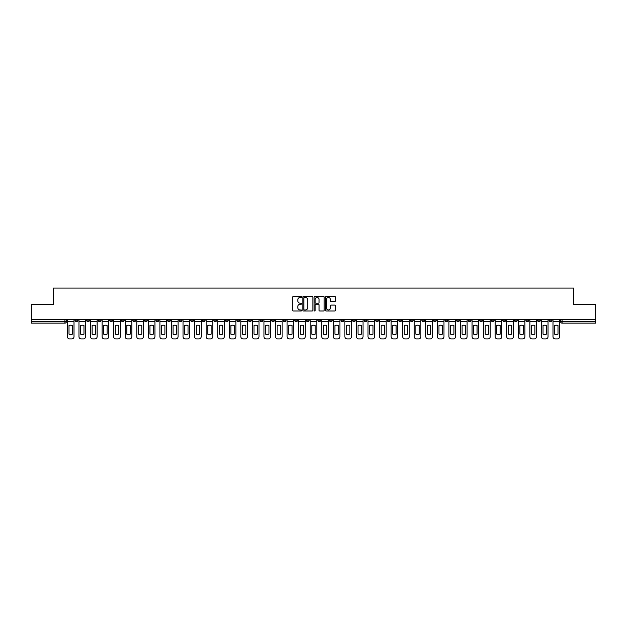 <?xml version="1.0" encoding="UTF-8"?>
<svg xmlns="http://www.w3.org/2000/svg" width="627" height="627" viewBox="0 0 627 627"><rect width="100%" height="100%" fill="white"/><g stroke="black" fill="none" stroke-linecap="round" stroke-linejoin="round"><path stroke-width="0.94" d="M301.642 296.955A0.509 0.509 0 0 0 301.132 296.446L293.405 296.446A0.729 0.729 0 0 0 292.676 297.167L292.676 310.263A0.729 0.729 0 0 0 293.405 310.992L301.132 310.992A0.509 0.509 0 0 0 301.642 310.483A0.509 0.509 0 0 0 301.132 309.973L300.129 309.973A2.328 2.328 0 0 1 297.801 307.645L297.801 306.556A2.328 2.328 0 0 1 300.129 304.228L301.132 304.228A0.509 0.509 0 0 0 301.642 303.719A0.509 0.509 0 0 0 301.132 303.209L300.129 303.209A2.328 2.328 0 0 1 297.801 300.882L297.801 299.792A2.328 2.328 0 0 1 300.129 297.464L301.132 297.464A0.509 0.509 0 0 0 301.642 296.955M456.542 319.355L456.542 320.17L459.505 320.17A1.481 1.481 0 0 1 458.023 321.651A1.481 1.481 0 0 1 456.542 320.17L456.542 319.355M387.172 319.355L387.172 320.17L390.135 320.17A1.481 1.481 0 0 1 388.654 321.651A1.481 1.481 0 0 1 387.172 320.17L387.172 319.355M375.604 319.355L375.604 320.17L378.575 320.17A1.481 1.481 0 0 1 377.086 321.651A1.481 1.481 0 0 1 375.604 320.17L375.604 319.355M306.235 319.355L306.235 320.17L309.205 320.17A1.481 1.481 0 0 1 307.716 321.651A1.481 1.481 0 0 1 306.235 320.17L306.235 319.355M294.674 319.355L294.674 320.17L297.637 320.17A1.481 1.481 0 0 1 296.156 321.651A1.481 1.481 0 0 1 294.674 320.17L294.674 319.355M283.114 319.355L283.114 320.17L286.077 320.17A1.481 1.481 0 0 1 284.595 321.651A1.481 1.481 0 0 1 283.114 320.17L283.114 319.355M259.993 319.355L259.993 320.17L262.956 320.17A1.481 1.481 0 0 1 261.475 321.651A1.481 1.481 0 0 1 259.993 320.17L259.993 319.355M236.865 320.17L236.865 319.355L236.865 320.17A1.481 1.481 0 0 0 238.346 321.651A1.481 1.481 0 0 1 236.865 320.17L239.827 320.17A1.481 1.481 0 0 1 238.346 321.651A1.481 1.481 0 0 0 239.827 320.17L239.827 319.355L239.827 320.17M225.305 320.17L225.305 319.355L225.305 320.17A1.481 1.481 0 0 0 226.786 321.651A1.481 1.481 0 0 1 225.305 320.17L228.267 320.17A1.481 1.481 0 0 1 226.786 321.651M213.744 320.17L213.744 319.355L213.744 320.17A1.481 1.481 0 0 0 215.226 321.651A1.481 1.481 0 0 1 213.744 320.17L216.707 320.17A1.481 1.481 0 0 1 215.226 321.651A1.481 1.481 0 0 0 216.707 320.17L216.707 319.355L216.707 320.17M202.184 319.355L202.184 320.17L205.147 320.17A1.481 1.481 0 0 1 203.665 321.651A1.481 1.481 0 0 1 202.184 320.17L202.184 319.355M190.624 319.355L190.624 320.17L193.586 320.17A1.481 1.481 0 0 1 192.105 321.651A1.481 1.481 0 0 1 190.624 320.17L190.624 319.355M179.056 319.355L179.056 320.17L182.026 320.17A1.481 1.481 0 0 1 180.537 321.651A1.481 1.481 0 0 1 179.056 320.17L179.056 319.355M167.495 320.17L167.495 319.355L167.495 320.17A1.481 1.481 0 0 0 168.976 321.651A1.481 1.481 0 0 1 167.495 320.17L170.458 320.17A1.481 1.481 0 0 1 168.976 321.651M144.375 320.17L144.375 319.355L144.375 320.17A1.481 1.481 0 0 0 145.856 321.651A1.481 1.481 0 0 1 144.375 320.17L147.337 320.17A1.481 1.481 0 0 1 145.856 321.651A1.481 1.481 0 0 0 147.337 320.17L147.337 319.355L147.337 320.17M132.814 320.17L132.814 319.355L132.814 320.17A1.481 1.481 0 0 0 134.296 321.651A1.481 1.481 0 0 1 132.814 320.17L135.777 320.17A1.481 1.481 0 0 1 134.296 321.651A1.481 1.481 0 0 0 135.777 320.17L135.777 319.355L135.777 320.17M121.246 320.17L121.246 319.355L121.246 320.17A1.481 1.481 0 0 0 122.735 321.651A1.481 1.481 0 0 1 121.246 320.17L124.217 320.17A1.481 1.481 0 0 1 122.735 321.651A1.481 1.481 0 0 0 124.217 320.17L124.217 319.355L124.217 320.17M109.686 320.17L109.686 319.355L109.686 320.17A1.481 1.481 0 0 0 111.167 321.651A1.481 1.481 0 0 1 109.686 320.17L112.656 320.17A1.481 1.481 0 0 1 111.167 321.651M98.126 320.17L98.126 319.355L98.126 320.17A1.481 1.481 0 0 0 99.607 321.651A1.481 1.481 0 0 1 98.126 320.17L101.088 320.17A1.481 1.481 0 0 1 99.607 321.651A1.481 1.481 0 0 0 101.088 320.17L101.088 319.355L101.088 320.17M86.565 320.17L86.565 319.355L86.565 320.17A1.481 1.481 0 0 0 88.046 321.651A1.481 1.481 0 0 1 86.565 320.17L89.528 320.17A1.481 1.481 0 0 1 88.046 321.651A1.481 1.481 0 0 0 89.528 320.17L89.528 319.355L89.528 320.17M334.763 301.571A0.729 0.729 0 0 0 335.484 300.842L335.484 297.167A0.729 0.729 0 0 0 334.763 296.446L326.173 296.446A0.729 0.729 0 0 0 325.452 297.167L325.452 310.263A0.729 0.729 0 0 0 326.173 310.992L334.763 310.992A0.729 0.729 0 0 0 335.484 310.263L335.484 305.827A0.729 0.729 0 0 0 334.763 305.098L331.087 305.098A0.729 0.729 0 0 0 330.358 305.827L330.358 308.029A1.944 1.944 0 0 1 328.415 309.973A1.944 1.944 0 0 1 326.471 308.029L326.471 299.408A1.944 1.944 0 0 1 328.415 297.464A1.944 1.944 0 0 1 330.358 299.408L330.358 300.842A0.729 0.729 0 0 0 331.087 301.571L334.763 301.571M31.35 319.355L31.35 304.604L53.436 304.604L53.436 288.083L573.564 288.083L573.564 304.604L595.65 304.604L595.65 319.355L31.35 319.355L31.35 321.651L66.407 321.651L66.407 319.355M312.865 297.167A0.729 0.729 0 0 0 312.136 296.446L303.554 296.446A0.729 0.729 0 0 0 302.825 297.167L302.825 310.263A0.729 0.729 0 0 0 303.554 310.992L312.136 310.992A0.729 0.729 0 0 0 312.865 310.263L312.865 297.167M314.864 296.446L323.446 296.446A0.729 0.729 0 0 1 324.175 297.167L324.175 310.263A0.729 0.729 0 0 1 323.446 310.992L319.778 310.992A0.729 0.729 0 0 1 319.049 310.263L319.049 304.957A0.729 0.729 0 0 0 318.32 304.228L315.883 304.228A0.729 0.729 0 0 0 315.154 304.957L315.154 310.483A0.509 0.509 0 0 1 314.644 310.992A0.509 0.509 0 0 1 314.135 310.483L314.135 297.167A0.729 0.729 0 0 1 314.864 296.446M560.593 319.355L560.593 321.651L595.65 321.651L595.65 323.132L562.074 323.132A1.481 1.481 0 0 1 560.593 321.651M595.65 319.355L595.65 321.651M64.926 319.355L64.926 323.132A1.481 1.481 0 0 0 66.407 321.651A1.481 1.481 0 0 1 64.926 323.132L31.35 323.132L31.35 321.651M551.995 319.355L551.995 320.17A1.481 1.481 0 0 1 550.514 321.651A1.481 1.481 0 0 1 549.033 320.17A1.481 1.481 0 0 0 550.514 321.651A1.481 1.481 0 0 0 551.995 320.17L549.033 320.17L549.033 319.355M540.435 319.355L540.435 320.17A1.481 1.481 0 0 1 538.954 321.651A1.481 1.481 0 0 1 537.472 320.17L540.435 320.17M537.472 319.355L537.472 320.17M528.874 319.355L528.874 320.17A1.481 1.481 0 0 1 527.393 321.651A1.481 1.481 0 0 1 525.912 320.17L528.874 320.17M525.912 319.355L525.912 320.17M517.314 320.17L517.314 319.355L517.314 320.17A1.481 1.481 0 0 1 515.833 321.651A1.481 1.481 0 0 1 514.344 320.17L517.314 320.17A1.481 1.481 0 0 1 515.833 321.651M514.344 319.355L514.344 320.17M505.754 319.355L505.754 320.17A1.481 1.481 0 0 1 504.265 321.651A1.481 1.481 0 0 1 502.783 320.17A1.481 1.481 0 0 0 504.265 321.651M502.783 319.355L502.783 320.17L505.754 320.17M494.186 319.355L494.186 320.17A1.481 1.481 0 0 1 492.704 321.651A1.481 1.481 0 0 1 491.223 320.17L494.186 320.17A1.481 1.481 0 0 1 492.704 321.651M491.223 319.355L491.223 320.17M482.625 319.355L482.625 320.17A1.481 1.481 0 0 1 481.144 321.651A1.481 1.481 0 0 1 479.663 320.17A1.481 1.481 0 0 0 481.144 321.651M479.663 319.355L479.663 320.17L482.625 320.17M471.065 319.355L471.065 320.17A1.481 1.481 0 0 1 469.584 321.651A1.481 1.481 0 0 1 468.103 320.17L471.065 320.17M468.103 319.355L468.103 320.17M459.505 319.355L459.505 320.17A1.481 1.481 0 0 1 458.023 321.651M447.944 319.355L447.944 320.17A1.481 1.481 0 0 1 446.463 321.651A1.481 1.481 0 0 1 444.974 320.17L447.944 320.17M444.974 319.355L444.974 320.17M436.376 319.355L436.376 320.17A1.481 1.481 0 0 1 434.895 321.651A1.481 1.481 0 0 1 433.414 320.17L436.376 320.17M433.414 319.355L433.414 320.17M424.816 319.355L424.816 320.17A1.481 1.481 0 0 1 423.335 321.651A1.481 1.481 0 0 1 421.853 320.17A1.481 1.481 0 0 0 423.335 321.651M421.853 319.355L421.853 320.17L424.816 320.17M413.256 319.355L413.256 320.17A1.481 1.481 0 0 1 411.774 321.651A1.481 1.481 0 0 1 410.293 320.17L413.256 320.17M410.293 319.355L410.293 320.17M401.695 319.355L401.695 320.17A1.481 1.481 0 0 1 400.214 321.651A1.481 1.481 0 0 1 398.733 320.17L401.695 320.17M398.733 319.355L398.733 320.17M390.135 319.355L390.135 320.17M378.575 319.355L378.575 320.17L378.575 319.355M367.007 319.355L367.007 320.17A1.481 1.481 0 0 1 365.525 321.651A1.481 1.481 0 0 1 364.044 320.17L367.007 320.17M364.044 319.355L364.044 320.17M355.446 319.355L355.446 320.17A1.481 1.481 0 0 1 353.965 321.651A1.481 1.481 0 0 1 352.484 320.17L355.446 320.17M352.484 319.355L352.484 320.17M343.886 319.355L343.886 320.17A1.481 1.481 0 0 1 342.405 321.651A1.481 1.481 0 0 1 340.923 320.17L343.886 320.17M340.923 319.355L340.923 320.17M332.326 319.355L332.326 320.17A1.481 1.481 0 0 1 330.844 321.651A1.481 1.481 0 0 1 329.363 320.17L332.326 320.17M329.363 319.355L329.363 320.17M320.765 319.355L320.765 320.17A1.481 1.481 0 0 1 319.284 321.651A1.481 1.481 0 0 1 317.795 320.17L320.765 320.17M317.795 319.355L317.795 320.17M309.205 319.355L309.205 320.17A1.481 1.481 0 0 1 307.716 321.651M297.637 319.355L297.637 320.17M286.077 320.17L286.077 319.355L286.077 320.17A1.481 1.481 0 0 1 284.595 321.651M274.516 319.355L274.516 320.17A1.481 1.481 0 0 1 273.035 321.651A1.481 1.481 0 0 1 271.554 320.17A1.481 1.481 0 0 0 273.035 321.651A1.481 1.481 0 0 0 274.516 320.17L271.554 320.17L271.554 319.355M262.956 320.17L262.956 319.355L262.956 320.17A1.481 1.481 0 0 1 261.475 321.651M251.396 319.355L251.396 320.17A1.481 1.481 0 0 1 249.914 321.651A1.481 1.481 0 0 1 248.425 320.17A1.481 1.481 0 0 0 249.914 321.651M248.425 319.355L248.425 320.17L251.396 320.17M228.267 319.355L228.267 320.17L228.267 319.355M205.147 320.17L205.147 319.355L205.147 320.17A1.481 1.481 0 0 1 203.665 321.651M193.586 320.17L193.586 319.355L193.586 320.17A1.481 1.481 0 0 1 192.105 321.651M182.026 320.17L182.026 319.355L182.026 320.17A1.481 1.481 0 0 1 180.537 321.651M170.458 319.355L170.458 320.17L170.458 319.355M158.897 320.17L158.897 319.355L158.897 320.17A1.481 1.481 0 0 1 157.416 321.651A1.481 1.481 0 0 1 155.935 320.17L158.897 320.17A1.481 1.481 0 0 1 157.416 321.651M155.935 319.355L155.935 320.17M112.656 319.355L112.656 320.17L112.656 319.355M77.967 319.355L77.967 320.17A1.481 1.481 0 0 1 76.486 321.651A1.481 1.481 0 0 1 75.005 320.17A1.481 1.481 0 0 0 76.486 321.651A1.481 1.481 0 0 0 77.967 320.17L77.967 319.355M75.005 319.355L75.005 320.17L77.967 320.17M304.354 297.464A0.509 0.509 0 0 0 303.844 297.966L303.844 309.464A0.509 0.509 0 0 0 304.354 309.973L305.404 309.973A2.328 2.328 0 0 0 307.732 307.645L307.732 299.792A2.328 2.328 0 0 0 305.404 297.464L304.354 297.464M319.049 299.44A1.944 1.944 0 0 0 317.097 297.496A1.944 1.944 0 0 0 315.154 299.44L315.154 302.48A0.729 0.729 0 0 0 315.883 303.209L318.32 303.209A0.729 0.729 0 0 0 319.049 302.48L319.049 299.44M67.402 321.651L67.402 336.699A2.226 2.226 0 0 0 69.628 338.917L71.776 338.917A2.226 2.226 0 0 0 74.002 336.699L74.002 321.651L67.402 321.651L67.402 319.355M74.002 321.651L74.002 319.355M72.411 334.144L72.411 325.538A4.593 4.593 0 0 0 69.001 325.538L69.001 334.144A4.593 4.593 0 0 0 72.411 334.144M78.971 321.651L78.971 336.699A2.226 2.226 0 0 0 81.189 338.917L83.344 338.917A2.226 2.226 0 0 0 85.562 336.699L85.562 321.651L78.971 321.651L78.971 319.355M85.562 321.651L85.562 319.355M83.971 334.144L83.971 325.538A4.593 4.593 0 0 0 80.562 325.538L80.562 334.144A4.593 4.593 0 0 0 83.971 334.144M90.531 321.651L90.531 336.699A2.226 2.226 0 0 0 92.757 338.917L94.904 338.917A2.226 2.226 0 0 0 97.122 336.699L97.122 321.651L90.531 321.651L90.531 319.355M97.122 321.651L97.122 319.355M95.531 334.144L95.531 325.538A4.593 4.593 0 0 0 92.122 325.538L92.122 334.144A4.593 4.593 0 0 0 95.531 334.144M102.091 321.651L102.091 336.699A2.226 2.226 0 0 0 104.317 338.917L106.465 338.917A2.226 2.226 0 0 0 108.69 336.699L108.69 321.651L102.091 321.651L102.091 319.355M108.69 321.651L108.69 319.355M107.092 334.144L107.092 325.538A4.593 4.593 0 0 0 103.682 325.538L103.682 334.144A4.593 4.593 0 0 0 107.092 334.144M113.652 321.651L113.652 336.699A2.226 2.226 0 0 0 115.877 338.917L118.025 338.917A2.226 2.226 0 0 0 120.251 336.699L120.251 321.651L113.652 321.651L113.652 319.355M120.251 321.651L120.251 319.355M118.652 334.144L118.652 325.538A4.593 4.593 0 0 0 115.243 325.538L115.243 334.144A4.593 4.593 0 0 0 118.652 334.144M125.212 321.651L125.212 336.699A2.226 2.226 0 0 0 127.438 338.917L129.585 338.917A2.226 2.226 0 0 0 131.811 336.699L131.811 321.651L125.212 321.651L125.212 319.355M131.811 321.651L131.811 319.355M130.22 334.144L130.22 325.538A4.593 4.593 0 0 0 126.811 325.538L126.811 334.144A4.593 4.593 0 0 0 130.22 334.144M136.78 321.651L136.78 336.699A2.226 2.226 0 0 0 138.998 338.917L141.146 338.917A2.226 2.226 0 0 0 143.371 336.699L143.371 321.651L136.78 321.651L136.78 319.355M143.371 321.651L143.371 319.355M141.78 334.144L141.78 325.538A4.593 4.593 0 0 0 138.371 325.538L138.371 334.144A4.593 4.593 0 0 0 141.78 334.144M148.34 321.651L148.34 336.699A2.226 2.226 0 0 0 150.558 338.917L152.714 338.917A2.226 2.226 0 0 0 154.932 336.699L154.932 321.651L148.34 321.651L148.34 319.355M154.932 321.651L154.932 319.355M153.341 334.144L153.341 325.538A4.593 4.593 0 0 0 149.931 325.538L149.931 334.144A4.593 4.593 0 0 0 153.341 334.144M159.901 321.651L159.901 336.699A2.226 2.226 0 0 0 162.127 338.917L164.274 338.917A2.226 2.226 0 0 0 166.492 336.699L166.492 321.651L159.901 321.651L159.901 319.355M166.492 321.651L166.492 319.355M164.901 334.144L164.901 325.538A4.593 4.593 0 0 0 161.492 325.538L161.492 334.144A4.593 4.593 0 0 0 164.901 334.144M171.461 321.651L171.461 336.699A2.226 2.226 0 0 0 173.687 338.917L175.834 338.917A2.226 2.226 0 0 0 178.06 336.699L178.06 321.651L171.461 321.651L171.461 319.355M178.06 321.651L178.06 319.355M176.461 334.144L176.461 325.538A4.593 4.593 0 0 0 173.052 325.538L173.052 334.144A4.593 4.593 0 0 0 176.461 334.144M183.021 321.651L183.021 336.699A2.226 2.226 0 0 0 185.247 338.917L187.395 338.917A2.226 2.226 0 0 0 189.62 336.699L189.62 321.651L183.021 321.651L183.021 319.355M189.62 321.651L189.62 319.355M188.029 334.144L188.029 325.538A4.593 4.593 0 0 0 184.62 325.538L184.62 334.144A4.593 4.593 0 0 0 188.029 334.144M194.582 321.651L194.582 336.699A2.226 2.226 0 0 0 196.807 338.917L198.955 338.917A2.226 2.226 0 0 0 201.181 336.699L201.181 321.651L194.582 321.651L194.582 319.355M201.181 321.651L201.181 319.355M199.59 334.144L199.59 325.538A4.593 4.593 0 0 0 196.18 325.538L196.18 334.144A4.593 4.593 0 0 0 199.59 334.144M206.15 321.651L206.15 336.699A2.226 2.226 0 0 0 208.368 338.917L210.523 338.917A2.226 2.226 0 0 0 212.741 336.699L212.741 321.651L206.15 321.651L206.15 319.355M212.741 321.651L212.741 319.355M211.15 334.144L211.15 325.538A4.593 4.593 0 0 0 207.741 325.538L207.741 334.144A4.593 4.593 0 0 0 211.15 334.144M217.71 321.651L217.71 336.699A2.226 2.226 0 0 0 219.928 338.917L222.083 338.917A2.226 2.226 0 0 0 224.301 336.699L224.301 321.651L217.71 321.651L217.71 319.355M224.301 321.651L224.301 319.355M222.71 334.144L222.71 325.538A4.593 4.593 0 0 0 219.301 325.538L219.301 334.144A4.593 4.593 0 0 0 222.71 334.144M229.27 321.651L229.27 336.699A2.226 2.226 0 0 0 231.496 338.917L233.644 338.917A2.226 2.226 0 0 0 235.87 336.699L235.87 321.651L229.27 321.651L229.27 319.355M235.87 321.651L235.87 319.355M234.271 334.144L234.271 325.538A4.593 4.593 0 0 0 230.861 325.538L230.861 334.144A4.593 4.593 0 0 0 234.271 334.144M240.831 321.651L240.831 336.699A2.226 2.226 0 0 0 243.057 338.917L245.204 338.917A2.226 2.226 0 0 0 247.43 336.699L247.43 321.651L240.831 321.651L240.831 319.355M247.43 321.651L247.43 319.355M245.831 334.144L245.831 325.538A4.593 4.593 0 0 0 242.422 325.538L242.422 334.144A4.593 4.593 0 0 0 245.831 334.144M252.391 321.651L252.391 336.699A2.226 2.226 0 0 0 254.617 338.917L256.764 338.917A2.226 2.226 0 0 0 258.99 336.699L258.99 321.651L252.391 321.651L252.391 319.355M258.99 321.651L258.99 319.355M257.399 334.144L257.399 325.538A4.593 4.593 0 0 0 253.99 325.538L253.99 334.144A4.593 4.593 0 0 0 257.399 334.144M263.951 321.651L263.951 336.699A2.226 2.226 0 0 0 266.177 338.917L268.325 338.917A2.226 2.226 0 0 0 270.55 336.699L270.55 321.651L263.951 321.651L263.951 319.355M270.55 321.651L270.55 319.355M268.959 334.144L268.959 325.538A4.593 4.593 0 0 0 265.55 325.538L265.55 334.144A4.593 4.593 0 0 0 268.959 334.144M275.519 321.651L275.519 336.699A2.226 2.226 0 0 0 277.737 338.917L279.893 338.917A2.226 2.226 0 0 0 282.111 336.699L282.111 321.651L275.519 321.651L275.519 319.355M282.111 321.651L282.111 319.355M280.52 334.144L280.52 325.538A4.593 4.593 0 0 0 277.11 325.538L277.11 334.144A4.593 4.593 0 0 0 280.52 334.144M287.08 321.651L287.08 336.699A2.226 2.226 0 0 0 289.306 338.917L291.453 338.917A2.226 2.226 0 0 0 293.671 336.699L293.671 321.651L287.08 321.651L287.08 319.355M293.671 321.651L293.671 319.355M292.08 334.144L292.08 325.538A4.593 4.593 0 0 0 288.671 325.538L288.671 334.144A4.593 4.593 0 0 0 292.08 334.144M298.64 321.651L298.64 336.699A2.226 2.226 0 0 0 300.866 338.917L303.013 338.917A2.226 2.226 0 0 0 305.239 336.699L305.239 321.651L298.64 321.651L298.64 319.355M305.239 321.651L305.239 319.355M303.64 334.144L303.64 325.538A4.593 4.593 0 0 0 300.231 325.538L300.231 334.144A4.593 4.593 0 0 0 303.64 334.144M310.2 321.651L310.2 336.699A2.226 2.226 0 0 0 312.426 338.917L314.574 338.917A2.226 2.226 0 0 0 316.8 336.699L316.8 321.651L310.2 321.651L310.2 319.355M316.8 321.651L316.8 319.355M315.201 334.144L315.201 325.538A4.593 4.593 0 0 0 311.799 325.538L311.799 334.144A4.593 4.593 0 0 0 315.201 334.144M321.761 321.651L321.761 336.699A2.226 2.226 0 0 0 323.987 338.917L326.134 338.917A2.226 2.226 0 0 0 328.36 336.699L328.36 321.651L321.761 321.651L321.761 319.355M328.36 321.651L328.36 319.355M326.769 334.144L326.769 325.538A4.593 4.593 0 0 0 323.36 325.538L323.36 334.144A4.593 4.593 0 0 0 326.769 334.144M333.329 321.651L333.329 336.699A2.226 2.226 0 0 0 335.547 338.917L337.694 338.917A2.226 2.226 0 0 0 339.92 336.699L339.92 321.651L333.329 321.651L333.329 319.355M339.92 321.651L339.92 319.355M338.329 334.144L338.329 325.538A4.593 4.593 0 0 0 334.92 325.538L334.92 334.144A4.593 4.593 0 0 0 338.329 334.144M344.889 321.651L344.889 336.699A2.226 2.226 0 0 0 347.107 338.917L349.263 338.917A2.226 2.226 0 0 0 351.481 336.699L351.481 321.651L344.889 321.651L344.889 319.355M351.481 321.651L351.481 319.355M349.89 334.144L349.89 325.538A4.593 4.593 0 0 0 346.48 325.538L346.48 334.144A4.593 4.593 0 0 0 349.89 334.144M356.45 321.651L356.45 336.699A2.226 2.226 0 0 0 358.675 338.917L360.823 338.917A2.226 2.226 0 0 0 363.049 336.699L363.049 321.651L356.45 321.651L356.45 319.355M363.049 321.651L363.049 319.355M361.45 334.144L361.45 325.538A4.593 4.593 0 0 0 358.041 325.538L358.041 334.144A4.593 4.593 0 0 0 361.45 334.144M368.01 321.651L368.01 336.699A2.226 2.226 0 0 0 370.236 338.917L372.383 338.917A2.226 2.226 0 0 0 374.609 336.699L374.609 321.651L368.01 321.651L368.01 319.355M374.609 321.651L374.609 319.355M373.01 334.144L373.01 325.538A4.593 4.593 0 0 0 369.601 325.538L369.601 334.144A4.593 4.593 0 0 0 373.01 334.144M379.57 321.651L379.57 336.699A2.226 2.226 0 0 0 381.796 338.917L383.943 338.917A2.226 2.226 0 0 0 386.169 336.699L386.169 321.651L379.57 321.651L379.57 319.355M386.169 321.651L386.169 319.355M384.578 334.144L384.578 325.538A4.593 4.593 0 0 0 381.169 325.538L381.169 334.144A4.593 4.593 0 0 0 384.578 334.144M391.13 321.651L391.13 336.699A2.226 2.226 0 0 0 393.356 338.917L395.504 338.917A2.226 2.226 0 0 0 397.73 336.699L397.73 321.651L391.13 321.651L391.13 319.355M397.73 321.651L397.73 319.355M396.139 334.144L396.139 325.538A4.593 4.593 0 0 0 392.729 325.538L392.729 334.144A4.593 4.593 0 0 0 396.139 334.144M402.699 321.651L402.699 336.699A2.226 2.226 0 0 0 404.917 338.917L407.072 338.917A2.226 2.226 0 0 0 409.29 336.699L409.29 321.651L402.699 321.651L402.699 319.355M409.29 321.651L409.29 319.355M407.699 334.144L407.699 325.538A4.593 4.593 0 0 0 404.29 325.538L404.29 334.144A4.593 4.593 0 0 0 407.699 334.144M414.259 321.651L414.259 336.699A2.226 2.226 0 0 0 416.477 338.917L418.632 338.917A2.226 2.226 0 0 0 420.85 336.699L420.85 321.651L414.259 321.651L414.259 319.355M420.85 321.651L420.85 319.355M419.259 334.144L419.259 325.538A4.593 4.593 0 0 0 415.85 325.538L415.85 334.144A4.593 4.593 0 0 0 419.259 334.144M425.819 321.651L425.819 336.699A2.226 2.226 0 0 0 428.045 338.917L430.193 338.917A2.226 2.226 0 0 0 432.418 336.699L432.418 321.651L425.819 321.651L425.819 319.355M432.418 321.651L432.418 319.355M430.82 334.144L430.82 325.538A4.593 4.593 0 0 0 427.41 325.538L427.41 334.144A4.593 4.593 0 0 0 430.82 334.144M437.38 321.651L437.38 336.699A2.226 2.226 0 0 0 439.605 338.917L441.753 338.917A2.226 2.226 0 0 0 443.979 336.699L443.979 321.651L437.38 321.651L437.38 319.355M443.979 321.651L443.979 319.355M442.38 334.144L442.38 325.538A4.593 4.593 0 0 0 438.971 325.538L438.971 334.144A4.593 4.593 0 0 0 442.38 334.144M448.94 321.651L448.94 336.699A2.226 2.226 0 0 0 451.166 338.917L453.313 338.917A2.226 2.226 0 0 0 455.539 336.699L455.539 321.651L448.94 321.651L448.94 319.355M455.539 321.651L455.539 319.355M453.948 334.144L453.948 325.538A4.593 4.593 0 0 0 450.539 325.538L450.539 334.144A4.593 4.593 0 0 0 453.948 334.144M460.508 321.651L460.508 336.699A2.226 2.226 0 0 0 462.726 338.917L464.873 338.917A2.226 2.226 0 0 0 467.099 336.699L467.099 321.651L460.508 321.651L460.508 319.355M467.099 321.651L467.099 319.355M465.508 334.144L465.508 325.538A4.593 4.593 0 0 0 462.099 325.538L462.099 334.144A4.593 4.593 0 0 0 465.508 334.144M472.068 321.651L472.068 336.699A2.226 2.226 0 0 0 474.286 338.917L476.442 338.917A2.226 2.226 0 0 0 478.66 336.699L478.66 321.651L472.068 321.651L472.068 319.355M478.66 321.651L478.66 319.355M477.069 334.144L477.069 325.538A4.593 4.593 0 0 0 473.659 325.538L473.659 334.144A4.593 4.593 0 0 0 477.069 334.144M483.629 321.651L483.629 336.699A2.226 2.226 0 0 0 485.854 338.917L488.002 338.917A2.226 2.226 0 0 0 490.22 336.699L490.22 321.651L483.629 321.651L483.629 319.355M490.22 321.651L490.22 319.355M488.629 334.144L488.629 325.538A4.593 4.593 0 0 0 485.22 325.538L485.22 334.144A4.593 4.593 0 0 0 488.629 334.144M495.189 321.651L495.189 336.699A2.226 2.226 0 0 0 497.415 338.917L499.562 338.917A2.226 2.226 0 0 0 501.788 336.699L501.788 321.651L495.189 321.651L495.189 319.355M501.788 321.651L501.788 319.355M500.189 334.144L500.189 325.538A4.593 4.593 0 0 0 496.78 325.538L496.78 334.144A4.593 4.593 0 0 0 500.189 334.144M506.749 321.651L506.749 336.699A2.226 2.226 0 0 0 508.975 338.917L511.123 338.917A2.226 2.226 0 0 0 513.348 336.699L513.348 321.651L506.749 321.651L506.749 319.355M513.348 321.651L513.348 319.355M511.757 334.144L511.757 325.538A4.593 4.593 0 0 0 508.348 325.538L508.348 334.144A4.593 4.593 0 0 0 511.757 334.144M518.31 321.651L518.31 336.699A2.226 2.226 0 0 0 520.535 338.917L522.683 338.917A2.226 2.226 0 0 0 524.909 336.699L524.909 321.651L518.31 321.651L518.31 319.355M524.909 321.651L524.909 319.355M523.318 334.144L523.318 325.538A4.593 4.593 0 0 0 519.908 325.538L519.908 334.144A4.593 4.593 0 0 0 523.318 334.144M529.878 321.651L529.878 336.699A2.226 2.226 0 0 0 532.096 338.917L534.243 338.917A2.226 2.226 0 0 0 536.469 336.699L536.469 321.651L529.878 321.651L529.878 319.355M536.469 321.651L536.469 319.355M534.878 334.144L534.878 325.538A4.593 4.593 0 0 0 531.469 325.538L531.469 334.144A4.593 4.593 0 0 0 534.878 334.144M541.438 321.651L541.438 336.699A2.226 2.226 0 0 0 543.656 338.917L545.811 338.917A2.226 2.226 0 0 0 548.029 336.699L548.029 321.651L541.438 321.651L541.438 319.355M548.029 321.651L548.029 319.355M546.438 334.144L546.438 325.538A4.593 4.593 0 0 0 543.029 325.538L543.029 334.144A4.593 4.593 0 0 0 546.438 334.144M552.998 321.651L552.998 336.699A2.226 2.226 0 0 0 555.224 338.917L557.372 338.917A2.226 2.226 0 0 0 559.597 336.699L559.597 321.651L552.998 321.651L552.998 319.355M559.597 321.651L559.597 319.355M557.999 334.144L557.999 325.538A4.593 4.593 0 0 0 554.589 325.538L554.589 334.144A4.593 4.593 0 0 0 557.999 334.144M562.074 319.355L562.074 323.132"/></g></svg>
